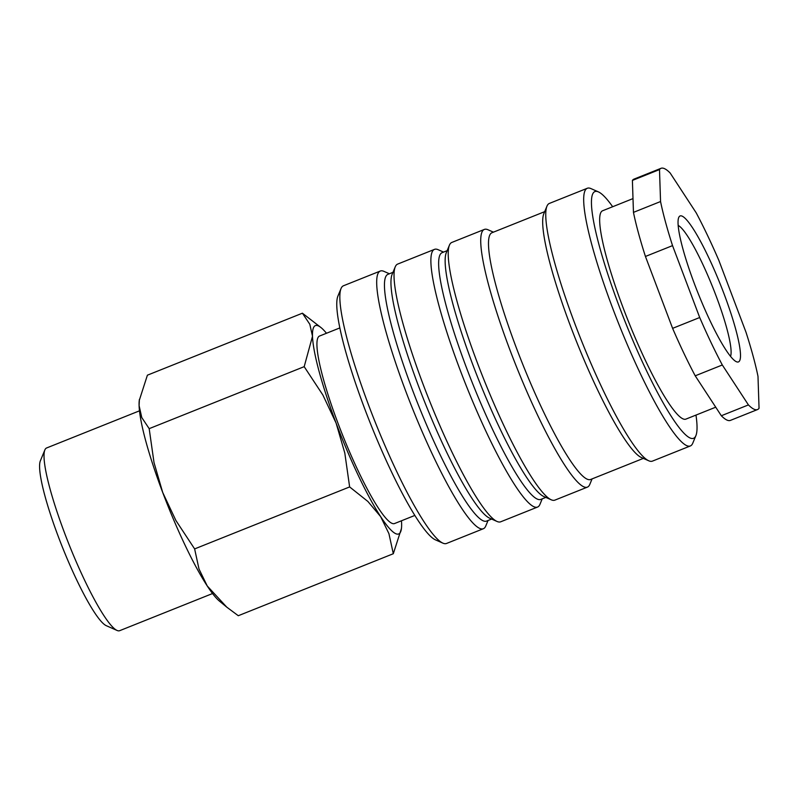 <?xml version="1.0" encoding="UTF-8"?>
<svg xmlns="http://www.w3.org/2000/svg" width="799" height="799" viewBox="0 0 799 799"><rect width="100%" height="100%" fill="white"/><g stroke="black" fill="none" stroke-linecap="round" stroke-linejoin="round"><path stroke-width="1.2" d="M488.039 520.499L485.772 525.972A138.766 21.164 -111.8 0 1 483.355 528.728L446.511 543.47A138.766 21.164 -111.8 0 1 443.665 543.44A138.766 21.164 -111.8 0 1 442.866 543.13A138.766 21.164 -111.8 0 1 375.34 422.471A138.766 21.164 -111.8 0 1 341.043 288.529A138.766 21.164 -111.8 0 1 343.46 285.772L380.304 271.041A138.766 21.164 -111.8 0 1 383.15 271.061A138.766 21.164 -111.8 0 1 383.959 271.37L389.383 273.767M442.866 543.13L435.405 539.834A132.864 20.265 -111.8 0 1 370.756 424.309A132.864 20.265 -111.8 0 1 337.917 296.059L341.043 288.529M483.355 528.728A138.766 21.164 -111.8 0 1 480.509 528.708A138.766 21.164 -111.8 0 1 409.008 399.69A138.766 21.164 -111.8 0 1 380.304 271.041M491.625 519.06L486.581 521.078A132.864 20.265 -111.8 0 1 483.854 521.058A132.864 20.265 -111.8 0 1 415.4 397.532A132.864 20.265 -111.8 0 1 387.914 274.357L392.958 272.339M542.231 498.826L539.964 504.309A138.766 21.164 -111.8 0 1 537.547 507.065L500.693 521.797A138.766 21.164 -111.8 0 1 497.847 521.767A138.766 21.164 -111.8 0 1 497.048 521.467L489.597 518.161A132.864 20.265 -111.8 0 1 424.938 402.636A132.864 20.265 -111.8 0 1 392.109 274.387L395.235 266.856A138.766 21.164 -111.8 0 1 397.642 264.099L434.496 249.368A138.766 21.164 -111.8 0 1 437.343 249.388A138.766 21.164 -111.8 0 1 438.142 249.697L443.565 252.094M497.048 521.467A138.766 21.164 -111.8 0 1 429.522 400.808A138.766 21.164 -111.8 0 1 395.235 266.856M537.547 507.065A138.766 21.164 -111.8 0 1 534.701 507.035A138.766 21.164 -111.8 0 1 463.2 378.017A138.766 21.164 -111.8 0 1 434.496 249.368M545.817 497.397L540.773 499.415A132.864 20.265 -111.8 0 1 538.047 499.385A132.864 20.265 -111.8 0 1 469.582 375.86A132.864 20.265 -111.8 0 1 442.107 252.684L447.15 250.666M592.079 478.891L589.812 484.374A138.766 21.164 -111.8 0 1 587.395 487.13L554.886 500.124A138.766 21.164 -111.8 0 1 552.039 500.104A138.766 21.164 -111.8 0 1 551.24 499.794L543.779 496.499A132.864 20.265 -111.8 0 1 479.13 380.973A132.864 20.265 -111.8 0 1 446.291 252.724L449.418 245.193A138.766 21.164 -111.8 0 1 451.834 242.437L484.344 229.433A138.766 21.164 -111.8 0 1 487.19 229.453A138.766 21.164 -111.8 0 1 487.999 229.762L493.422 232.159M551.24 499.794A138.766 21.164 -111.8 0 1 483.715 379.135A138.766 21.164 -111.8 0 1 449.418 245.193M587.395 487.13A138.766 21.164 -111.8 0 1 584.548 487.1A138.766 21.164 -111.8 0 1 513.048 358.082A138.766 21.164 -111.8 0 1 484.344 229.433M643.355 458.386L590.621 479.48A132.864 20.265 -111.8 0 1 587.894 479.45A132.864 20.265 -111.8 0 1 519.44 355.925A132.864 20.265 -111.8 0 1 491.954 232.749L544.688 211.665M695.979 415.081A132.864 20.265 -111.8 0 1 695.889 435.665L692.763 443.195A138.766 21.164 -111.8 0 1 690.356 445.952L652.423 461.123A138.766 21.164 -111.8 0 1 649.577 461.103A138.766 21.164 -111.8 0 1 648.778 460.793L641.317 457.487A132.864 20.265 -111.8 0 1 576.668 341.962A132.864 20.265 -111.8 0 1 543.829 213.713L546.955 206.182A138.766 21.164 -111.8 0 1 549.372 203.425L587.305 188.264A138.766 21.164 -111.8 0 1 590.151 188.284A138.766 21.164 -111.8 0 1 590.95 188.594L598.411 191.89A132.864 20.265 -111.8 0 1 612.663 206.731M648.778 460.793A138.766 21.164 -111.8 0 1 581.253 340.134A138.766 21.164 -111.8 0 1 546.955 206.182M690.356 445.952A138.766 21.164 -111.8 0 1 687.51 445.932A138.766 21.164 -111.8 0 1 615.999 316.913A138.766 21.164 -111.8 0 1 587.305 188.264M695.889 435.665A132.864 20.265 -111.8 0 1 690.855 438.281A132.864 20.265 -111.8 0 1 619.435 307.046A132.864 20.265 -111.8 0 1 597.642 191.6A132.864 20.265 -111.8 0 1 598.411 191.89M715.724 407.19L685.902 419.115A112.2 17.109 -111.8 0 1 683.604 419.095A112.2 17.109 -111.8 0 1 625.797 314.786A112.2 17.109 -111.8 0 1 602.586 210.766L632.998 198.601M659.495 169.578L632.399 180.414L633.457 212.374L660.553 201.538L659.495 169.578A129.907 19.815 -111.8 0 1 661.033 168.309A129.907 19.815 -111.8 0 1 663.699 168.339A129.907 19.815 -111.8 0 1 670.121 172.964L696.229 212.894A129.907 19.815 -111.8 0 1 718.84 260.354L746.006 332.254A129.907 19.815 -111.8 0 1 757.991 376.339L759.05 408.299A129.907 19.815 -111.8 0 1 757.512 409.557A129.907 19.815 -111.8 0 1 754.845 409.537A129.907 19.815 -111.8 0 1 748.423 404.913L722.316 364.983L695.22 375.82L721.327 415.75L748.423 404.913M757.512 409.557L730.416 420.394A129.907 19.815 -111.8 0 1 727.749 420.374A129.907 19.815 -111.8 0 1 721.327 415.75M632.399 180.414A129.907 19.815 -111.8 0 1 633.937 179.146L661.033 168.309M339.845 327.92L319.56 336.029A100.974 15.401 68.2 0 0 340.444 429.642A100.974 15.401 68.2 0 0 392.479 523.525A100.974 15.401 68.2 0 0 394.546 523.545L414.831 515.435M401.468 520.778A112.2 17.109 -111.8 0 1 401.607 523.325A112.2 17.109 -111.8 0 1 401.448 528.479A112.2 17.109 -111.8 0 1 396.414 533.942A112.2 17.109 -111.8 0 1 380.664 516.653L388.923 533.642L393.308 553.727L238.292 615.719L226.786 607.16L207.261 585.997L199.001 569.008L194.626 548.913L175.91 520.529L162.706 492.464A112.2 17.109 -111.8 0 1 139.096 405.592A112.2 17.109 -111.8 0 1 139.266 400.439L147.406 375.18L302.412 313.198L309.812 324.274L312.499 336.249A112.2 17.109 -111.8 0 1 317.692 325.632A112.2 17.109 -111.8 0 1 321.158 327.7A112.2 17.109 -111.8 0 1 326.481 333.263M226.786 607.16L219.555 601.208A112.2 17.109 -111.8 0 1 207.261 585.997A112.2 17.109 -111.8 0 1 162.706 492.464L154.017 462.591L149.183 428.654L141.783 417.567L139.096 405.592L139.386 399.43M212.554 593.537L119.65 630.691A98.387 15.001 -111.8 0 1 117.633 630.671A98.387 15.001 -111.8 0 1 117.063 630.451A98.387 15.001 -111.8 0 1 69.193 544.898A98.387 15.001 -111.8 0 1 44.874 449.927A98.387 15.001 -111.8 0 1 46.592 447.979L139.485 410.826M736.838 361.897A78.592 11.985 -111.8 0 1 736.388 361.727A78.592 11.985 -111.8 0 1 698.146 293.383A78.592 11.985 -111.8 0 1 678.721 217.518A78.592 11.985 -111.8 0 1 681.697 215.97A78.592 11.985 -111.8 0 1 723.944 293.603A78.592 11.985 -111.8 0 1 736.838 361.897M678.171 225.438A71.451 10.896 -111.8 0 1 712.828 287.51A71.451 10.896 -111.8 0 1 730.536 356.374M117.063 630.451L106.277 625.677A89.848 13.703 -111.8 0 1 62.562 547.555A89.848 13.703 -111.8 0 1 40.359 460.833L44.874 449.927M336.109 423.12A112.2 17.109 -111.8 0 1 312.499 336.249L304.189 366.661L322.906 395.056L336.109 423.12L344.798 452.993L349.632 486.931L367.89 501.462L380.664 516.653A112.2 17.109 -111.8 0 1 336.109 423.12M321.158 327.7L302.412 313.198M393.308 553.727L401.448 528.479M304.189 366.661L149.183 428.654M349.632 486.931L194.626 548.913M672.608 328.349L699.704 317.513L672.538 245.623L645.442 256.459L672.608 328.349A129.907 19.815 -111.8 0 0 695.22 375.82M672.538 245.623A129.907 19.815 -111.8 0 1 660.553 201.538M722.316 364.983A129.907 19.815 -111.8 0 1 699.704 317.513M645.442 256.459A129.907 19.815 -111.8 0 1 633.457 212.374"/></g></svg>
